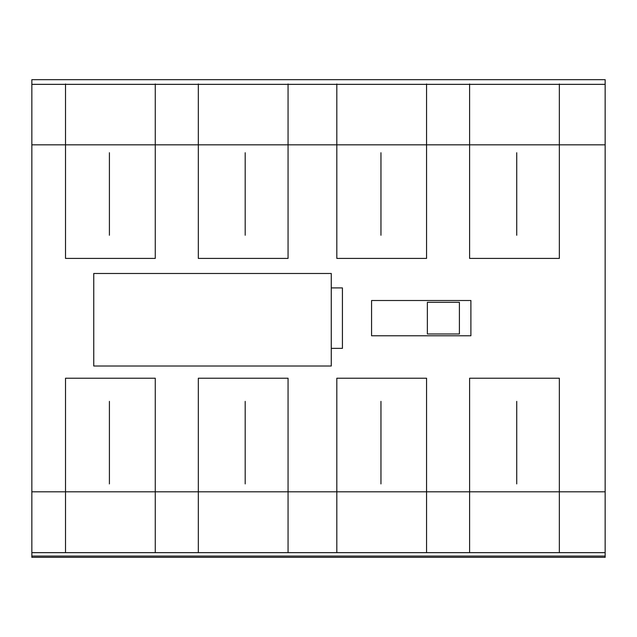 <?xml version="1.0" encoding="UTF-8"?>
<svg xmlns="http://www.w3.org/2000/svg" width="637" height="637" viewBox="0 0 637 637"><rect width="100%" height="100%" fill="white"/><g stroke="black" fill="none" stroke-linecap="round" stroke-linejoin="round"><path stroke-width="0.96" d="M605.15 556.069L605.15 79.673L31.85 79.673L31.85 557.327L605.15 557.327L605.15 556.069L31.85 556.069M605.15 84.347L31.85 84.347M605.15 144.822L31.85 144.822M605.15 491.82L31.85 491.82M605.15 552.653L31.85 552.653M559.35 258.391L559.35 83.973M469.604 83.973L469.604 258.391M426.559 258.391L426.559 83.973M336.814 258.391L336.814 83.973M288.059 258.391L288.059 83.973M198.33 258.391L198.33 83.973M155.269 258.391L155.269 83.973M65.523 258.391L65.523 83.973M516.734 235.252L516.734 152.729M245.189 235.252L245.189 152.729M380.958 235.252L380.958 152.729M109.413 235.252L109.413 152.729M469.604 552.653L469.604 378.235L559.35 378.235L559.35 552.653M336.814 552.653L336.814 378.235L426.559 378.235L426.559 552.653M198.33 552.653L198.33 378.235L288.059 378.235L288.059 552.653M65.523 552.653L65.523 378.235L155.269 378.235L155.269 552.653M516.734 401.374L516.734 483.905M245.189 401.374L245.189 483.905M380.958 401.374L380.958 483.905M109.413 401.374L109.413 483.905M469.604 258.415L559.35 258.415M336.814 258.415L426.559 258.415M65.523 258.415L155.269 258.415M198.33 258.415L288.059 258.415M427.371 302.304L427.371 333.971L459.396 333.971L459.396 302.304L427.371 302.304M371.57 335.771L371.57 300.505L470.894 300.505L470.894 335.771L371.57 335.771M331.272 366.012L331.272 273.488L93.75 273.488L93.75 366.012L331.272 366.012M331.272 287.908L342.419 287.908L342.419 348.367L331.272 348.367"/></g></svg>
